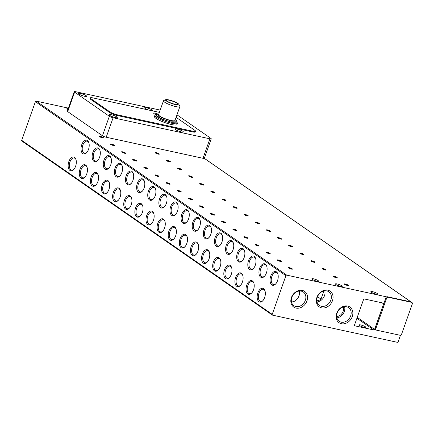 <?xml version="1.0" encoding="UTF-8"?>
<svg xmlns="http://www.w3.org/2000/svg" width="434" height="434" viewBox="0 0 434 434"><rect width="100%" height="100%" fill="white"/><g stroke="black" fill="none" stroke-linecap="round" stroke-linejoin="round"><path stroke-width="0.65" d="M360.735 324.957A3.624 0.673 -160.5 0 1 364.267 326.167A3.624 0.673 -160.5 0 1 365.889 327.372A3.624 0.673 -160.5 0 1 364.207 327.372A3.624 0.673 -160.5 0 1 360.676 326.162A3.624 0.673 -160.5 0 1 359.054 324.952A3.624 0.673 -160.5 0 1 360.735 324.957M337.115 283.945A3.624 0.673 -160.5 0 1 340.647 285.154A3.624 0.673 -160.5 0 1 342.269 286.364A3.624 0.673 -160.5 0 1 340.592 286.359A3.624 0.673 -160.5 0 1 337.055 285.149A3.624 0.673 -160.5 0 1 335.433 283.945A3.624 0.673 -160.5 0 1 337.115 283.945M313.505 278.807A3.624 0.673 -160.5 0 1 317.042 280.017A3.624 0.673 -160.5 0 1 318.659 281.227A3.624 0.673 -160.5 0 1 316.983 281.221A3.624 0.673 -160.5 0 1 313.446 280.011A3.624 0.673 -160.5 0 1 311.829 278.807A3.624 0.673 -160.5 0 1 313.505 278.807M336.73 313.212A9.537 7.747 124.8 0 0 341.368 323.731A9.537 7.747 124.8 0 0 352.262 316.587A9.537 7.747 124.8 0 0 347.623 306.068A9.537 7.747 124.8 0 0 336.73 313.212M337.147 313.017A8.3 6.738 124.8 0 0 339.166 321.301A8.3 6.738 124.8 0 0 350.656 315.957A8.3 6.738 124.8 0 0 348.638 307.673A8.3 6.738 124.8 0 0 337.147 313.017M291.415 297.567A9.537 7.747 124.8 0 0 296.053 308.086A9.537 7.747 124.8 0 0 306.946 300.941A9.537 7.747 124.8 0 0 302.308 290.422A9.537 7.747 124.8 0 0 291.415 297.567M291.832 297.371A8.3 6.738 124.8 0 0 293.851 305.655A8.3 6.738 124.8 0 0 305.341 300.312A8.3 6.738 124.8 0 0 303.323 292.028A8.3 6.738 124.8 0 0 291.832 297.371M316.929 297.328A9.537 7.747 124.8 0 0 321.561 307.852A9.537 7.747 124.8 0 0 332.455 300.708A9.537 7.747 124.8 0 0 327.822 290.183A9.537 7.747 124.8 0 0 316.929 297.328M317.341 297.138A8.3 6.738 124.8 0 0 319.364 305.422A8.3 6.738 124.8 0 0 330.854 300.073A8.3 6.738 124.8 0 0 328.831 291.789A8.3 6.738 124.8 0 0 317.341 297.138M88.498 149.426A7.053 3.901 102.3 0 1 86.529 152.784A7.053 3.901 102.3 0 1 81.885 152.584A7.053 3.901 102.3 0 1 81.738 144.728A7.053 3.901 102.3 0 1 88.769 142.477A7.053 3.901 102.3 0 1 88.498 149.426M88.889 142.846A6.212 3.434 -77.7 0 0 87.125 141.158A6.212 3.434 -77.7 0 0 82.829 145.162A6.212 3.434 -77.7 0 0 84.484 153.294A6.212 3.434 -77.7 0 0 86.789 152.497M99.619 157.151A7.053 3.901 102.3 0 1 97.645 160.504A7.053 3.901 102.3 0 1 93.006 160.309A7.053 3.901 102.3 0 1 92.86 152.453A7.053 3.901 102.3 0 1 99.891 150.197A7.053 3.901 102.3 0 1 99.619 157.151M100.01 150.571A6.212 3.434 -77.7 0 0 98.241 148.884A6.212 3.434 -77.7 0 0 93.945 152.882A6.212 3.434 -77.7 0 0 95.605 161.019A6.212 3.434 -77.7 0 0 97.91 160.217M111.126 158.296A6.212 3.434 -77.7 0 0 110.079 156.924A6.212 3.434 -77.7 0 0 109.363 156.609A6.212 3.434 -77.7 0 0 105.066 160.607A6.212 3.434 -77.7 0 0 106.004 168.425A6.212 3.434 -77.7 0 0 106.721 168.745A6.212 3.434 -77.7 0 0 109.026 167.942M109.672 155.996A7.053 3.901 102.3 0 1 111.006 157.922A7.053 3.901 102.3 0 1 108.766 168.229A7.053 3.901 102.3 0 1 105.044 169.059A7.053 3.901 102.3 0 1 103.976 160.179A7.053 3.901 102.3 0 1 109.672 155.996M121.856 172.596A7.053 3.901 102.3 0 1 119.882 175.954A7.053 3.901 102.3 0 1 115.243 175.754A7.053 3.901 102.3 0 1 115.097 167.904A7.053 3.901 102.3 0 1 122.128 165.647A7.053 3.901 102.3 0 1 121.856 172.596M122.247 166.016A6.212 3.434 -77.7 0 0 120.484 164.329A6.212 3.434 -77.7 0 0 116.182 168.332A6.212 3.434 -77.7 0 0 117.842 176.464A6.212 3.434 -77.7 0 0 120.147 175.667M133.363 173.741A6.212 3.434 -77.7 0 0 132.316 172.369A6.212 3.434 -77.7 0 0 131.6 172.054A6.212 3.434 -77.7 0 0 127.303 176.052A6.212 3.434 -77.7 0 0 128.242 183.875A6.212 3.434 -77.7 0 0 128.958 184.19A6.212 3.434 -77.7 0 0 131.263 183.387M131.909 171.441A7.053 3.901 102.3 0 1 133.243 173.367A7.053 3.901 102.3 0 1 131.003 183.68A7.053 3.901 102.3 0 1 127.281 184.504A7.053 3.901 102.3 0 1 126.213 175.624A7.053 3.901 102.3 0 1 131.909 171.441M144.093 188.047A7.053 3.901 102.3 0 1 142.119 191.399A7.053 3.901 102.3 0 1 137.48 191.204A7.053 3.901 102.3 0 1 137.334 183.349A7.053 3.901 102.3 0 1 144.365 181.092A7.053 3.901 102.3 0 1 144.093 188.047M144.484 181.466A6.212 3.434 -77.7 0 0 142.721 179.779A6.212 3.434 -77.7 0 0 138.424 183.777A6.212 3.434 -77.7 0 0 140.079 191.915A6.212 3.434 -77.7 0 0 142.385 191.112M155.209 195.767A7.053 3.901 102.3 0 1 153.24 199.125A7.053 3.901 102.3 0 1 148.596 198.924A7.053 3.901 102.3 0 1 148.45 191.074A7.053 3.901 102.3 0 1 155.481 188.817A7.053 3.901 102.3 0 1 155.209 195.767M155.605 189.186A6.212 3.434 -77.7 0 0 153.837 187.499A6.212 3.434 -77.7 0 0 149.54 191.502A6.212 3.434 -77.7 0 0 151.195 199.635A6.212 3.434 -77.7 0 0 153.506 198.837M166.331 203.492A7.053 3.901 102.3 0 1 164.361 206.85A7.053 3.901 102.3 0 1 159.717 206.649A7.053 3.901 102.3 0 1 159.571 198.794A7.053 3.901 102.3 0 1 166.602 196.542A7.053 3.901 102.3 0 1 166.331 203.492M166.721 196.911A6.212 3.434 -77.7 0 0 164.958 195.224A6.212 3.434 -77.7 0 0 160.661 199.222A6.212 3.434 -77.7 0 0 162.316 207.36A6.212 3.434 -77.7 0 0 164.622 206.557M177.842 204.636A6.212 3.434 -77.7 0 0 176.79 203.264A6.212 3.434 -77.7 0 0 176.074 202.949A6.212 3.434 -77.7 0 0 171.777 206.947A6.212 3.434 -77.7 0 0 172.716 214.77A6.212 3.434 -77.7 0 0 173.432 215.085A6.212 3.434 -77.7 0 0 175.743 214.282M176.383 202.336A7.053 3.901 102.3 0 1 177.718 204.262A7.053 3.901 102.3 0 1 175.477 214.57A7.053 3.901 102.3 0 1 171.756 215.4A7.053 3.901 102.3 0 1 170.687 206.519A7.053 3.901 102.3 0 1 176.383 202.336M188.568 218.937A7.053 3.901 102.3 0 1 186.598 222.295A7.053 3.901 102.3 0 1 181.954 222.094A7.053 3.901 102.3 0 1 181.808 214.244A7.053 3.901 102.3 0 1 188.839 211.987A7.053 3.901 102.3 0 1 188.568 218.937M188.958 212.356A6.212 3.434 -77.7 0 0 187.195 210.669A6.212 3.434 -77.7 0 0 182.898 214.673A6.212 3.434 -77.7 0 0 184.553 222.81A6.212 3.434 -77.7 0 0 186.859 222.007M200.079 220.081A6.212 3.434 -77.7 0 0 199.027 218.709A6.212 3.434 -77.7 0 0 198.311 218.394A6.212 3.434 -77.7 0 0 194.014 222.398A6.212 3.434 -77.7 0 0 194.953 230.215A6.212 3.434 -77.7 0 0 195.669 230.53A6.212 3.434 -77.7 0 0 197.98 229.732M198.62 217.781A7.053 3.901 102.3 0 1 199.96 219.713A7.053 3.901 102.3 0 1 197.714 230.02A7.053 3.901 102.3 0 1 193.993 230.845A7.053 3.901 102.3 0 1 192.924 221.964A7.053 3.901 102.3 0 1 198.62 217.781M210.805 234.387A7.053 3.901 102.3 0 1 208.835 237.74A7.053 3.901 102.3 0 1 204.192 237.544A7.053 3.901 102.3 0 1 204.045 229.689A7.053 3.901 102.3 0 1 211.076 227.432A7.053 3.901 102.3 0 1 210.805 234.387M211.195 227.807A6.212 3.434 -77.7 0 0 209.432 226.119A6.212 3.434 -77.7 0 0 205.136 230.118A6.212 3.434 -77.7 0 0 206.79 238.255A6.212 3.434 -77.7 0 0 209.096 237.452M222.316 235.532A6.212 3.434 -77.7 0 0 221.264 234.159A6.212 3.434 -77.7 0 0 220.548 233.839A6.212 3.434 -77.7 0 0 216.251 237.843A6.212 3.434 -77.7 0 0 217.19 245.66A6.212 3.434 -77.7 0 0 217.911 245.98A6.212 3.434 -77.7 0 0 220.217 245.177M220.857 233.226A7.053 3.901 102.3 0 1 222.197 235.157A7.053 3.901 102.3 0 1 219.951 245.465A7.053 3.901 102.3 0 1 216.23 246.295A7.053 3.901 102.3 0 1 215.161 237.414A7.053 3.901 102.3 0 1 220.857 233.226M233.042 249.832A7.053 3.901 102.3 0 1 231.072 253.19A7.053 3.901 102.3 0 1 226.429 252.989A7.053 3.901 102.3 0 1 226.282 245.134A7.053 3.901 102.3 0 1 233.313 242.883A7.053 3.901 102.3 0 1 233.042 249.832M233.432 243.252A6.212 3.434 -77.7 0 0 231.669 241.564A6.212 3.434 -77.7 0 0 227.373 245.568A6.212 3.434 -77.7 0 0 229.027 253.7A6.212 3.434 -77.7 0 0 231.333 252.903M244.163 257.557A7.053 3.901 102.3 0 1 242.188 260.91A7.053 3.901 102.3 0 1 237.55 260.715A7.053 3.901 102.3 0 1 237.403 252.859A7.053 3.901 102.3 0 1 244.434 250.602A7.053 3.901 102.3 0 1 244.163 257.557M244.554 250.977A6.212 3.434 -77.7 0 0 242.785 249.29A6.212 3.434 -77.7 0 0 238.488 253.288A6.212 3.434 -77.7 0 0 240.148 261.425A6.212 3.434 -77.7 0 0 242.454 260.622M255.279 265.277A7.053 3.901 102.3 0 1 253.31 268.635A7.053 3.901 102.3 0 1 248.666 268.434A7.053 3.901 102.3 0 1 248.519 260.584A7.053 3.901 102.3 0 1 255.55 258.328A7.053 3.901 102.3 0 1 255.279 265.277M255.669 258.702A6.212 3.434 -77.7 0 0 253.906 257.015A6.212 3.434 -77.7 0 0 249.61 261.013A6.212 3.434 -77.7 0 0 251.264 269.151A6.212 3.434 -77.7 0 0 253.57 268.348M266.4 273.002A7.053 3.901 102.3 0 1 264.425 276.36A7.053 3.901 102.3 0 1 259.787 276.16A7.053 3.901 102.3 0 1 259.641 268.31A7.053 3.901 102.3 0 1 266.671 266.053A7.053 3.901 102.3 0 1 266.4 273.002M266.791 266.422A6.212 3.434 -77.7 0 0 265.022 264.735A6.212 3.434 -77.7 0 0 260.726 268.738A6.212 3.434 -77.7 0 0 262.386 276.87A6.212 3.434 -77.7 0 0 264.691 276.073M277.516 280.727A7.053 3.901 102.3 0 1 275.547 284.086A7.053 3.901 102.3 0 1 270.903 283.885A7.053 3.901 102.3 0 1 270.756 276.029A7.053 3.901 102.3 0 1 277.787 273.773A7.053 3.901 102.3 0 1 277.516 280.727M277.906 274.147A6.212 3.434 -77.7 0 0 276.143 272.46A6.212 3.434 -77.7 0 0 271.847 276.458A6.212 3.434 -77.7 0 0 273.501 284.596A6.212 3.434 -77.7 0 0 275.807 283.793M75.614 166.244A7.053 3.901 102.3 0 1 73.644 169.602A7.053 3.901 102.3 0 1 69.001 169.401A7.053 3.901 102.3 0 1 68.854 161.551A7.053 3.901 102.3 0 1 75.885 159.294A7.053 3.901 102.3 0 1 75.614 166.244M76.01 159.669A6.212 3.434 -77.7 0 0 74.241 157.981A6.212 3.434 -77.7 0 0 69.945 161.98A6.212 3.434 -77.7 0 0 71.599 170.117A6.212 3.434 -77.7 0 0 73.91 169.314M86.735 173.969A7.053 3.901 102.3 0 1 84.766 177.327A7.053 3.901 102.3 0 1 80.122 177.126A7.053 3.901 102.3 0 1 79.975 169.271A7.053 3.901 102.3 0 1 87.006 167.019A7.053 3.901 102.3 0 1 86.735 173.969M87.125 167.388A6.212 3.434 -77.7 0 0 85.362 165.701A6.212 3.434 -77.7 0 0 81.066 169.705A6.212 3.434 -77.7 0 0 82.72 177.837A6.212 3.434 -77.7 0 0 85.026 177.039M97.851 181.694A7.053 3.901 102.3 0 1 95.881 185.052A7.053 3.901 102.3 0 1 91.238 184.851A7.053 3.901 102.3 0 1 91.091 176.996A7.053 3.901 102.3 0 1 98.127 174.739A7.053 3.901 102.3 0 1 97.851 181.694M98.247 175.114A6.212 3.434 -77.7 0 0 96.478 173.426A6.212 3.434 -77.7 0 0 92.182 177.425A6.212 3.434 -77.7 0 0 93.836 185.562A6.212 3.434 -77.7 0 0 96.147 184.759M108.972 189.414A7.053 3.901 102.3 0 1 107.003 192.772A7.053 3.901 102.3 0 1 102.359 192.571A7.053 3.901 102.3 0 1 102.212 184.721A7.053 3.901 102.3 0 1 109.243 182.464A7.053 3.901 102.3 0 1 108.972 189.414M109.363 182.839A6.212 3.434 -77.7 0 0 107.599 181.152A6.212 3.434 -77.7 0 0 103.303 185.15A6.212 3.434 -77.7 0 0 104.957 193.287A6.212 3.434 -77.7 0 0 107.263 192.484M120.093 197.139A7.053 3.901 102.3 0 1 118.119 200.497A7.053 3.901 102.3 0 1 113.475 200.296A7.053 3.901 102.3 0 1 113.328 192.446A7.053 3.901 102.3 0 1 120.364 190.19A7.053 3.901 102.3 0 1 120.093 197.139M120.484 190.559A6.212 3.434 -77.7 0 0 118.715 188.871A6.212 3.434 -77.7 0 0 114.419 192.875A6.212 3.434 -77.7 0 0 116.079 201.007A6.212 3.434 -77.7 0 0 118.384 200.21M131.209 204.864A7.053 3.901 102.3 0 1 129.24 208.222A7.053 3.901 102.3 0 1 124.596 208.022A7.053 3.901 102.3 0 1 124.45 200.166A7.053 3.901 102.3 0 1 131.48 197.909A7.053 3.901 102.3 0 1 131.209 204.864M131.6 198.284A6.212 3.434 -77.7 0 0 129.837 196.597A6.212 3.434 -77.7 0 0 125.54 200.595A6.212 3.434 -77.7 0 0 127.195 208.732A6.212 3.434 -77.7 0 0 129.5 207.929M142.33 212.589A7.053 3.901 102.3 0 1 140.356 215.942A7.053 3.901 102.3 0 1 135.717 215.747A7.053 3.901 102.3 0 1 135.571 207.891A7.053 3.901 102.3 0 1 142.602 205.635A7.053 3.901 102.3 0 1 142.33 212.589M142.721 206.009A6.212 3.434 -77.7 0 0 140.952 204.322A6.212 3.434 -77.7 0 0 136.656 208.32A6.212 3.434 -77.7 0 0 138.316 216.457A6.212 3.434 -77.7 0 0 140.621 215.655M153.837 213.729A6.212 3.434 -77.7 0 0 152.79 212.362A6.212 3.434 -77.7 0 0 152.074 212.042A6.212 3.434 -77.7 0 0 147.777 216.045A6.212 3.434 -77.7 0 0 148.716 223.863A6.212 3.434 -77.7 0 0 149.432 224.183A6.212 3.434 -77.7 0 0 151.737 223.38M152.377 211.429A7.053 3.901 102.3 0 1 153.717 213.36A7.053 3.901 102.3 0 1 151.477 223.667A7.053 3.901 102.3 0 1 147.755 224.497A7.053 3.901 102.3 0 1 146.687 215.617A7.053 3.901 102.3 0 1 152.377 211.429M164.958 221.454A6.212 3.434 -77.7 0 0 163.911 220.081A6.212 3.434 -77.7 0 0 163.189 219.767A6.212 3.434 -77.7 0 0 158.893 223.77A6.212 3.434 -77.7 0 0 159.837 231.588A6.212 3.434 -77.7 0 0 160.553 231.902A6.212 3.434 -77.7 0 0 162.858 231.105M163.499 219.154A7.053 3.901 102.3 0 1 164.839 221.085A7.053 3.901 102.3 0 1 162.593 231.393A7.053 3.901 102.3 0 1 158.871 232.217A7.053 3.901 102.3 0 1 157.808 223.336A7.053 3.901 102.3 0 1 163.499 219.154M175.683 235.76A7.053 3.901 102.3 0 1 173.714 239.112A7.053 3.901 102.3 0 1 169.07 238.917A7.053 3.901 102.3 0 1 168.924 231.062A7.053 3.901 102.3 0 1 175.954 228.805A7.053 3.901 102.3 0 1 175.683 235.76M176.074 229.179A6.212 3.434 -77.7 0 0 174.311 227.492A6.212 3.434 -77.7 0 0 170.014 231.49A6.212 3.434 -77.7 0 0 171.669 239.628A6.212 3.434 -77.7 0 0 173.974 238.825M187.195 236.899A6.212 3.434 -77.7 0 0 186.148 235.532A6.212 3.434 -77.7 0 0 185.432 235.212A6.212 3.434 -77.7 0 0 181.13 239.215A6.212 3.434 -77.7 0 0 182.074 247.033A6.212 3.434 -77.7 0 0 182.79 247.353A6.212 3.434 -77.7 0 0 185.096 246.55M185.736 234.599A7.053 3.901 102.3 0 1 187.076 236.53A7.053 3.901 102.3 0 1 184.83 246.838A7.053 3.901 102.3 0 1 181.108 247.668A7.053 3.901 102.3 0 1 180.045 238.787A7.053 3.901 102.3 0 1 185.736 234.599M197.92 251.205A7.053 3.901 102.3 0 1 195.951 254.563A7.053 3.901 102.3 0 1 191.307 254.362A7.053 3.901 102.3 0 1 191.161 246.507A7.053 3.901 102.3 0 1 198.192 244.255A7.053 3.901 102.3 0 1 197.92 251.205M198.311 244.624A6.212 3.434 -77.7 0 0 196.548 242.937A6.212 3.434 -77.7 0 0 192.251 246.941A6.212 3.434 -77.7 0 0 193.906 255.073A6.212 3.434 -77.7 0 0 196.211 254.275M209.042 258.93A7.053 3.901 102.3 0 1 207.067 262.282A7.053 3.901 102.3 0 1 202.428 262.087A7.053 3.901 102.3 0 1 202.282 254.232A7.053 3.901 102.3 0 1 209.313 251.975A7.053 3.901 102.3 0 1 209.042 258.93M209.432 252.349A6.212 3.434 -77.7 0 0 207.669 250.662A6.212 3.434 -77.7 0 0 203.372 254.66A6.212 3.434 -77.7 0 0 205.027 262.798A6.212 3.434 -77.7 0 0 207.333 261.995M220.157 266.65A7.053 3.901 102.3 0 1 218.188 270.008A7.053 3.901 102.3 0 1 213.544 269.807A7.053 3.901 102.3 0 1 213.398 261.957A7.053 3.901 102.3 0 1 220.429 259.7A7.053 3.901 102.3 0 1 220.157 266.65M220.553 260.075A6.212 3.434 -77.7 0 0 218.785 258.387A6.212 3.434 -77.7 0 0 214.488 262.386A6.212 3.434 -77.7 0 0 216.143 270.523A6.212 3.434 -77.7 0 0 218.454 269.72M231.279 274.375A7.053 3.901 102.3 0 1 229.309 277.733A7.053 3.901 102.3 0 1 224.666 277.532A7.053 3.901 102.3 0 1 224.519 269.677A7.053 3.901 102.3 0 1 231.55 267.425A7.053 3.901 102.3 0 1 231.279 274.375M231.669 267.794A6.212 3.434 -77.7 0 0 229.906 266.107A6.212 3.434 -77.7 0 0 225.609 270.111A6.212 3.434 -77.7 0 0 227.264 278.243A6.212 3.434 -77.7 0 0 229.57 277.445M242.394 282.1A7.053 3.901 102.3 0 1 240.425 285.458A7.053 3.901 102.3 0 1 235.781 285.257A7.053 3.901 102.3 0 1 235.635 277.402A7.053 3.901 102.3 0 1 242.666 275.145A7.053 3.901 102.3 0 1 242.394 282.1M242.79 275.519A6.212 3.434 -77.7 0 0 241.022 273.832A6.212 3.434 -77.7 0 0 236.725 277.831A6.212 3.434 -77.7 0 0 238.38 285.968A6.212 3.434 -77.7 0 0 240.691 285.165M253.516 289.82A7.053 3.901 102.3 0 1 251.546 293.178A7.053 3.901 102.3 0 1 246.903 292.977A7.053 3.901 102.3 0 1 246.756 285.127A7.053 3.901 102.3 0 1 253.787 282.87A7.053 3.901 102.3 0 1 253.516 289.82M253.906 283.245A6.212 3.434 -77.7 0 0 252.143 281.558A6.212 3.434 -77.7 0 0 247.847 285.556A6.212 3.434 -77.7 0 0 249.501 293.693A6.212 3.434 -77.7 0 0 251.807 292.89M264.637 297.545A7.053 3.901 102.3 0 1 262.662 300.903A7.053 3.901 102.3 0 1 258.018 300.702A7.053 3.901 102.3 0 1 257.872 292.852A7.053 3.901 102.3 0 1 264.908 290.596A7.053 3.901 102.3 0 1 264.637 297.545M265.028 290.964A6.212 3.434 -77.7 0 0 263.259 289.277A6.212 3.434 -77.7 0 0 258.962 293.281A6.212 3.434 -77.7 0 0 260.617 301.413A6.212 3.434 -77.7 0 0 262.928 300.616M372.529 291.653A3.624 0.673 -160.5 0 1 376.061 292.863A3.624 0.673 -160.5 0 1 377.683 294.068A3.624 0.673 -160.5 0 1 376.001 294.068A3.624 0.673 -160.5 0 1 372.47 292.858A3.624 0.673 -160.5 0 1 370.848 291.648A3.624 0.673 -160.5 0 1 372.529 291.653M102.863 137.898A1.785 0.331 19.5 0 0 102.717 137.773A1.785 0.331 19.5 0 0 100.411 136.867A1.785 0.331 19.5 0 0 99.744 136.791M103.162 137.48A2.175 0.407 -160.5 0 1 103.379 137.882A2.175 0.407 -160.5 0 1 101.675 137.616A2.175 0.407 -160.5 0 1 99.619 136.71A2.175 0.407 -160.5 0 1 99.353 136.455A2.175 0.407 -160.5 0 1 100.731 136.466A2.175 0.407 -160.5 0 1 103.162 137.48M113.985 145.618A1.785 0.331 19.5 0 0 113.833 145.498A1.785 0.331 19.5 0 0 111.527 144.593A1.785 0.331 19.5 0 0 110.86 144.517M114.283 145.206A2.175 0.407 -160.5 0 1 114.5 145.607A2.175 0.407 -160.5 0 1 112.791 145.341A2.175 0.407 -160.5 0 1 110.741 144.435A2.175 0.407 -160.5 0 1 110.475 144.18A2.175 0.407 -160.5 0 1 111.847 144.191A2.175 0.407 -160.5 0 1 114.283 145.206M125.1 153.343A1.785 0.331 19.5 0 0 124.954 153.224A1.785 0.331 19.5 0 0 122.648 152.312A1.785 0.331 19.5 0 0 121.981 152.236M125.399 152.931A2.175 0.407 -160.5 0 1 125.616 153.327A2.175 0.407 -160.5 0 1 123.912 153.066A2.175 0.407 -160.5 0 1 121.856 152.16A2.175 0.407 -160.5 0 1 121.591 151.905A2.175 0.407 -160.5 0 1 122.968 151.911A2.175 0.407 -160.5 0 1 125.399 152.931M136.222 161.068A1.785 0.331 19.5 0 0 136.07 160.949A1.785 0.331 19.5 0 0 133.764 160.037A1.785 0.331 19.5 0 0 133.097 159.962M136.52 160.651A2.175 0.407 -160.5 0 1 136.737 161.052A2.175 0.407 -160.5 0 1 135.028 160.786A2.175 0.407 -160.5 0 1 132.978 159.88A2.175 0.407 -160.5 0 1 132.712 159.625A2.175 0.407 -160.5 0 1 134.084 159.636A2.175 0.407 -160.5 0 1 136.52 160.651M147.338 168.793A1.785 0.331 19.5 0 0 147.191 168.669A1.785 0.331 19.5 0 0 144.885 167.763A1.785 0.331 19.5 0 0 144.218 167.687M147.636 168.376A2.175 0.407 -160.5 0 1 147.853 168.777A2.175 0.407 -160.5 0 1 146.149 168.511A2.175 0.407 -160.5 0 1 144.099 167.605A2.175 0.407 -160.5 0 1 143.828 167.35A2.175 0.407 -160.5 0 1 145.206 167.361A2.175 0.407 -160.5 0 1 147.636 168.376M158.459 176.513A1.785 0.331 19.5 0 0 158.307 176.394A1.785 0.331 19.5 0 0 156.001 175.482A1.785 0.331 19.5 0 0 155.339 175.407M158.757 176.101A2.175 0.407 -160.5 0 1 158.974 176.497A2.175 0.407 -160.5 0 1 157.265 176.237A2.175 0.407 -160.5 0 1 155.215 175.331A2.175 0.407 -160.5 0 1 154.949 175.076A2.175 0.407 -160.5 0 1 156.321 175.081A2.175 0.407 -160.5 0 1 158.757 176.101M169.58 184.238A1.785 0.331 19.5 0 0 169.428 184.119A1.785 0.331 19.5 0 0 167.123 183.208A1.785 0.331 19.5 0 0 166.455 183.132M169.873 183.821A2.175 0.407 -160.5 0 1 170.09 184.222A2.175 0.407 -160.5 0 1 168.387 183.956A2.175 0.407 -160.5 0 1 166.336 183.05A2.175 0.407 -160.5 0 1 166.065 182.795A2.175 0.407 -160.5 0 1 167.443 182.806A2.175 0.407 -160.5 0 1 169.873 183.821M180.696 191.964A1.785 0.331 19.5 0 0 180.544 191.839A1.785 0.331 19.5 0 0 178.238 190.933A1.785 0.331 19.5 0 0 177.577 190.857M180.994 191.546A2.175 0.407 -160.5 0 1 181.211 191.947A2.175 0.407 -160.5 0 1 179.508 191.682A2.175 0.407 -160.5 0 1 177.452 190.776A2.175 0.407 -160.5 0 1 177.186 190.521A2.175 0.407 -160.5 0 1 178.558 190.531A2.175 0.407 -160.5 0 1 180.994 191.546M191.817 199.683A1.785 0.331 19.5 0 0 191.665 199.564A1.785 0.331 19.5 0 0 189.36 198.653A1.785 0.331 19.5 0 0 188.692 198.577M192.11 199.271A2.175 0.407 -160.5 0 1 192.327 199.673A2.175 0.407 -160.5 0 1 190.624 199.407A2.175 0.407 -160.5 0 1 188.573 198.501A2.175 0.407 -160.5 0 1 188.302 198.246A2.175 0.407 -160.5 0 1 189.68 198.251A2.175 0.407 -160.5 0 1 192.11 199.271M202.933 207.409A1.785 0.331 19.5 0 0 202.781 207.289A1.785 0.331 19.5 0 0 200.475 206.378A1.785 0.331 19.5 0 0 199.814 206.302M203.231 206.991A2.175 0.407 -160.5 0 1 203.448 207.392A2.175 0.407 -160.5 0 1 201.745 207.126A2.175 0.407 -160.5 0 1 199.689 206.221A2.175 0.407 -160.5 0 1 199.423 205.966A2.175 0.407 -160.5 0 1 200.796 205.976A2.175 0.407 -160.5 0 1 203.231 206.991M214.054 215.134A1.785 0.331 19.5 0 0 213.902 215.009A1.785 0.331 19.5 0 0 211.597 214.103A1.785 0.331 19.5 0 0 210.929 214.027M214.347 214.716A2.175 0.407 -160.5 0 1 214.564 215.118A2.175 0.407 -160.5 0 1 212.861 214.852A2.175 0.407 -160.5 0 1 210.81 213.946A2.175 0.407 -160.5 0 1 210.539 213.691A2.175 0.407 -160.5 0 1 211.917 213.702A2.175 0.407 -160.5 0 1 214.347 214.716M225.17 222.854A1.785 0.331 19.5 0 0 225.018 222.734A1.785 0.331 19.5 0 0 222.713 221.823A1.785 0.331 19.5 0 0 222.051 221.752M225.468 222.441A2.175 0.407 -160.5 0 1 225.685 222.843A2.175 0.407 -160.5 0 1 223.982 222.577A2.175 0.407 -160.5 0 1 221.926 221.671A2.175 0.407 -160.5 0 1 221.66 221.416A2.175 0.407 -160.5 0 1 223.033 221.427A2.175 0.407 -160.5 0 1 225.468 222.441M236.291 230.579A1.785 0.331 19.5 0 0 236.139 230.459A1.785 0.331 19.5 0 0 233.834 229.548A1.785 0.331 19.5 0 0 233.166 229.472M236.59 230.166A2.175 0.407 -160.5 0 1 236.807 230.562A2.175 0.407 -160.5 0 1 235.098 230.302A2.175 0.407 -160.5 0 1 233.047 229.396A2.175 0.407 -160.5 0 1 232.776 229.136A2.175 0.407 -160.5 0 1 234.154 229.147A2.175 0.407 -160.5 0 1 236.59 230.166M247.407 238.304A1.785 0.331 19.5 0 0 247.261 238.179A1.785 0.331 19.5 0 0 244.955 237.273A1.785 0.331 19.5 0 0 244.288 237.197M247.706 237.886A2.175 0.407 -160.5 0 1 247.922 238.288A2.175 0.407 -160.5 0 1 246.219 238.022A2.175 0.407 -160.5 0 1 244.163 237.116A2.175 0.407 -160.5 0 1 243.897 236.861A2.175 0.407 -160.5 0 1 245.275 236.872A2.175 0.407 -160.5 0 1 247.706 237.886M258.528 246.024A1.785 0.331 19.5 0 0 258.376 245.904A1.785 0.331 19.5 0 0 256.071 244.993A1.785 0.331 19.5 0 0 255.404 244.922M258.827 245.611A2.175 0.407 -160.5 0 1 259.044 246.013A2.175 0.407 -160.5 0 1 257.335 245.747A2.175 0.407 -160.5 0 1 255.284 244.841A2.175 0.407 -160.5 0 1 255.013 244.586A2.175 0.407 -160.5 0 1 256.391 244.597A2.175 0.407 -160.5 0 1 258.827 245.611M269.644 253.749A1.785 0.331 19.5 0 0 269.498 253.63A1.785 0.331 19.5 0 0 267.192 252.718A1.785 0.331 19.5 0 0 266.525 252.642M269.943 253.337A2.175 0.407 -160.5 0 1 270.16 253.733A2.175 0.407 -160.5 0 1 268.456 253.472A2.175 0.407 -160.5 0 1 266.4 252.566A2.175 0.407 -160.5 0 1 266.134 252.311A2.175 0.407 -160.5 0 1 267.512 252.317A2.175 0.407 -160.5 0 1 269.943 253.337M280.765 261.474A1.785 0.331 19.5 0 0 280.614 261.349A1.785 0.331 19.5 0 0 278.308 260.443A1.785 0.331 19.5 0 0 277.641 260.367M281.064 261.056A2.175 0.407 -160.5 0 1 281.281 261.458A2.175 0.407 -160.5 0 1 279.572 261.192A2.175 0.407 -160.5 0 1 277.521 260.286A2.175 0.407 -160.5 0 1 277.255 260.031A2.175 0.407 -160.5 0 1 278.628 260.042A2.175 0.407 -160.5 0 1 281.064 261.056M291.881 269.199A1.785 0.331 19.5 0 0 291.735 269.075A1.785 0.331 19.5 0 0 289.429 268.169A1.785 0.331 19.5 0 0 288.762 268.093M292.18 268.782A2.175 0.407 -160.5 0 1 292.397 269.183A2.175 0.407 -160.5 0 1 290.693 268.917A2.175 0.407 -160.5 0 1 288.637 268.011A2.175 0.407 -160.5 0 1 288.371 267.756A2.175 0.407 -160.5 0 1 289.749 267.767A2.175 0.407 -160.5 0 1 292.18 268.782M158.768 154.206A1.785 0.331 19.5 0 0 158.616 154.086A1.785 0.331 19.5 0 0 156.311 153.175A1.785 0.331 19.5 0 0 155.649 153.099M159.066 153.788A2.175 0.407 -160.5 0 1 159.283 154.189A2.175 0.407 -160.5 0 1 157.58 153.924A2.175 0.407 -160.5 0 1 155.524 153.018A2.175 0.407 -160.5 0 1 155.258 152.763A2.175 0.407 -160.5 0 1 156.631 152.773A2.175 0.407 -160.5 0 1 159.066 153.788M169.889 161.931A1.785 0.331 19.5 0 0 169.737 161.806A1.785 0.331 19.5 0 0 167.432 160.9A1.785 0.331 19.5 0 0 166.764 160.824M170.182 161.513A2.175 0.407 -160.5 0 1 170.399 161.915A2.175 0.407 -160.5 0 1 168.696 161.649A2.175 0.407 -160.5 0 1 166.645 160.743A2.175 0.407 -160.5 0 1 166.374 160.488A2.175 0.407 -160.5 0 1 167.752 160.499A2.175 0.407 -160.5 0 1 170.182 161.513M181.005 169.651A1.785 0.331 19.5 0 0 180.853 169.531A1.785 0.331 19.5 0 0 178.548 168.62A1.785 0.331 19.5 0 0 177.886 168.544M181.303 169.238A2.175 0.407 -160.5 0 1 181.52 169.634A2.175 0.407 -160.5 0 1 179.817 169.374A2.175 0.407 -160.5 0 1 177.761 168.468A2.175 0.407 -160.5 0 1 177.495 168.213A2.175 0.407 -160.5 0 1 178.868 168.218A2.175 0.407 -160.5 0 1 181.303 169.238M192.126 177.376A1.785 0.331 19.5 0 0 191.974 177.256A1.785 0.331 19.5 0 0 189.669 176.345A1.785 0.331 19.5 0 0 189.002 176.269M192.425 176.958A2.175 0.407 -160.5 0 1 192.642 177.36A2.175 0.407 -160.5 0 1 190.933 177.094A2.175 0.407 -160.5 0 1 188.882 176.188A2.175 0.407 -160.5 0 1 188.611 175.933A2.175 0.407 -160.5 0 1 189.989 175.944A2.175 0.407 -160.5 0 1 192.425 176.958M203.242 185.101A1.785 0.331 19.5 0 0 203.09 184.976A1.785 0.331 19.5 0 0 200.785 184.07A1.785 0.331 19.5 0 0 200.123 183.994M203.541 184.683A2.175 0.407 -160.5 0 1 203.758 185.085A2.175 0.407 -160.5 0 1 202.054 184.819A2.175 0.407 -160.5 0 1 199.998 183.913A2.175 0.407 -160.5 0 1 199.732 183.658A2.175 0.407 -160.5 0 1 201.11 183.669A2.175 0.407 -160.5 0 1 203.541 184.683M214.363 192.821A1.785 0.331 19.5 0 0 214.212 192.701A1.785 0.331 19.5 0 0 211.906 191.79A1.785 0.331 19.5 0 0 211.239 191.719M214.662 192.408A2.175 0.407 -160.5 0 1 214.879 192.81A2.175 0.407 -160.5 0 1 213.17 192.544A2.175 0.407 -160.5 0 1 211.119 191.638A2.175 0.407 -160.5 0 1 210.848 191.383A2.175 0.407 -160.5 0 1 212.226 191.389A2.175 0.407 -160.5 0 1 214.662 192.408M225.479 200.546A1.785 0.331 19.5 0 0 225.333 200.427A1.785 0.331 19.5 0 0 223.027 199.515A1.785 0.331 19.5 0 0 222.36 199.439M225.778 200.134A2.175 0.407 -160.5 0 1 225.995 200.53A2.175 0.407 -160.5 0 1 224.291 200.264A2.175 0.407 -160.5 0 1 222.235 199.358A2.175 0.407 -160.5 0 1 221.969 199.103A2.175 0.407 -160.5 0 1 223.347 199.114A2.175 0.407 -160.5 0 1 225.778 200.134M236.601 208.271A1.785 0.331 19.5 0 0 236.449 208.146A1.785 0.331 19.5 0 0 234.143 207.24A1.785 0.331 19.5 0 0 233.476 207.164M236.899 207.853A2.175 0.407 -160.5 0 1 237.116 208.255A2.175 0.407 -160.5 0 1 235.407 207.989A2.175 0.407 -160.5 0 1 233.356 207.083A2.175 0.407 -160.5 0 1 233.085 206.828A2.175 0.407 -160.5 0 1 234.463 206.839A2.175 0.407 -160.5 0 1 236.899 207.853M247.716 215.991A1.785 0.331 19.5 0 0 247.57 215.872A1.785 0.331 19.5 0 0 245.264 214.96A1.785 0.331 19.5 0 0 244.597 214.89M248.015 215.579A2.175 0.407 -160.5 0 1 248.232 215.98A2.175 0.407 -160.5 0 1 246.528 215.714A2.175 0.407 -160.5 0 1 244.472 214.808A2.175 0.407 -160.5 0 1 244.206 214.553A2.175 0.407 -160.5 0 1 245.584 214.564A2.175 0.407 -160.5 0 1 248.015 215.579M258.838 223.716A1.785 0.331 19.5 0 0 258.686 223.597A1.785 0.331 19.5 0 0 256.38 222.685A1.785 0.331 19.5 0 0 255.713 222.609M259.136 223.304A2.175 0.407 -160.5 0 1 259.353 223.7A2.175 0.407 -160.5 0 1 257.644 223.439A2.175 0.407 -160.5 0 1 255.593 222.533A2.175 0.407 -160.5 0 1 255.328 222.273A2.175 0.407 -160.5 0 1 256.7 222.284A2.175 0.407 -160.5 0 1 259.136 223.304M269.953 231.441A1.785 0.331 19.5 0 0 269.807 231.317A1.785 0.331 19.5 0 0 267.501 230.411A1.785 0.331 19.5 0 0 266.834 230.335M270.252 231.024A2.175 0.407 -160.5 0 1 270.469 231.425A2.175 0.407 -160.5 0 1 268.765 231.159A2.175 0.407 -160.5 0 1 266.709 230.253A2.175 0.407 -160.5 0 1 266.443 229.998A2.175 0.407 -160.5 0 1 267.821 230.009A2.175 0.407 -160.5 0 1 270.252 231.024M281.075 239.161A1.785 0.331 19.5 0 0 280.923 239.042A1.785 0.331 19.5 0 0 278.617 238.136A1.785 0.331 19.5 0 0 277.955 238.06M281.373 238.749A2.175 0.407 -160.5 0 1 281.59 239.15A2.175 0.407 -160.5 0 1 279.881 238.884A2.175 0.407 -160.5 0 1 277.831 237.978A2.175 0.407 -160.5 0 1 277.565 237.723A2.175 0.407 -160.5 0 1 278.937 237.734A2.175 0.407 -160.5 0 1 281.373 238.749M292.196 246.886A1.785 0.331 19.5 0 0 292.044 246.767A1.785 0.331 19.5 0 0 289.738 245.856A1.785 0.331 19.5 0 0 289.071 245.78M292.489 246.474A2.175 0.407 -160.5 0 1 292.706 246.87A2.175 0.407 -160.5 0 1 291.002 246.61A2.175 0.407 -160.5 0 1 288.952 245.704A2.175 0.407 -160.5 0 1 288.681 245.449A2.175 0.407 -160.5 0 1 290.058 245.454A2.175 0.407 -160.5 0 1 292.489 246.474M303.312 254.612A1.785 0.331 19.5 0 0 303.16 254.492A1.785 0.331 19.5 0 0 300.854 253.581A1.785 0.331 19.5 0 0 300.192 253.505M303.61 254.194A2.175 0.407 -160.5 0 1 303.827 254.595A2.175 0.407 -160.5 0 1 302.124 254.329A2.175 0.407 -160.5 0 1 300.068 253.423A2.175 0.407 -160.5 0 1 299.802 253.168A2.175 0.407 -160.5 0 1 301.174 253.179A2.175 0.407 -160.5 0 1 303.61 254.194M314.433 262.337A1.785 0.331 19.5 0 0 314.281 262.212A1.785 0.331 19.5 0 0 311.975 261.306A1.785 0.331 19.5 0 0 311.308 261.23M314.726 261.919A2.175 0.407 -160.5 0 1 314.943 262.32A2.175 0.407 -160.5 0 1 313.239 262.055A2.175 0.407 -160.5 0 1 311.189 261.149A2.175 0.407 -160.5 0 1 310.918 260.894A2.175 0.407 -160.5 0 1 312.296 260.905A2.175 0.407 -160.5 0 1 314.726 261.919M325.549 270.056A1.785 0.331 19.5 0 0 325.397 269.937A1.785 0.331 19.5 0 0 323.091 269.026A1.785 0.331 19.5 0 0 322.429 268.95M325.847 269.644A2.175 0.407 -160.5 0 1 326.064 270.04A2.175 0.407 -160.5 0 1 324.361 269.78A2.175 0.407 -160.5 0 1 322.305 268.874A2.175 0.407 -160.5 0 1 322.039 268.619A2.175 0.407 -160.5 0 1 323.411 268.624A2.175 0.407 -160.5 0 1 325.847 269.644M336.67 277.782A1.785 0.331 19.5 0 0 336.518 277.662A1.785 0.331 19.5 0 0 334.213 276.751A1.785 0.331 19.5 0 0 333.545 276.675M336.963 277.364A2.175 0.407 -160.5 0 1 337.18 277.765A2.175 0.407 -160.5 0 1 335.477 277.5A2.175 0.407 -160.5 0 1 333.426 276.594A2.175 0.407 -160.5 0 1 333.155 276.339A2.175 0.407 -160.5 0 1 334.533 276.349A2.175 0.407 -160.5 0 1 336.963 277.364M347.786 285.507A1.785 0.331 19.5 0 0 347.634 285.382A1.785 0.331 19.5 0 0 345.328 284.476A1.785 0.331 19.5 0 0 344.667 284.4M348.084 285.089A2.175 0.407 -160.5 0 1 348.301 285.491A2.175 0.407 -160.5 0 1 346.598 285.225A2.175 0.407 -160.5 0 1 344.542 284.319A2.175 0.407 -160.5 0 1 344.276 284.064A2.175 0.407 -160.5 0 1 345.648 284.075A2.175 0.407 -160.5 0 1 348.084 285.089M336.849 317.862A8.3 6.738 124.8 0 0 344.303 311.541A8.3 6.738 124.8 0 0 344.601 306.697M291.534 302.216A8.3 6.738 124.8 0 0 298.988 295.896A8.3 6.738 124.8 0 0 299.286 291.051M317.042 301.977A8.3 6.738 124.8 0 0 324.496 295.662A8.3 6.738 124.8 0 0 324.795 290.818M148.065 109.894A4.351 0.808 -160.5 0 1 144.598 107.811A4.351 0.808 -160.5 0 1 146.616 107.811A4.351 0.808 -160.5 0 1 150.853 109.265A4.351 0.808 -160.5 0 1 152.801 110.713A4.351 0.808 -160.5 0 1 152.556 110.871M177.191 129.055A4.351 0.808 -160.5 0 1 181.434 130.504A4.351 0.808 -160.5 0 1 183.376 131.952A4.351 0.808 -160.5 0 1 181.358 131.947A4.351 0.808 -160.5 0 1 177.121 130.498A4.351 0.808 -160.5 0 1 175.173 129.05A4.351 0.808 -160.5 0 1 177.191 129.055M80.512 93.429A4.351 0.808 -160.5 0 1 84.749 94.883A4.351 0.808 -160.5 0 1 86.697 96.332A4.351 0.808 -160.5 0 1 84.679 96.326A4.351 0.808 -160.5 0 1 80.442 94.872A4.351 0.808 -160.5 0 1 78.494 93.424A4.351 0.808 -160.5 0 1 80.512 93.429M111.088 114.668A4.351 0.808 -160.5 0 1 115.33 116.122A4.351 0.808 -160.5 0 1 117.272 117.571A4.351 0.808 -160.5 0 1 115.254 117.565A4.351 0.808 -160.5 0 1 111.017 116.111A4.351 0.808 -160.5 0 1 109.07 114.663A4.351 0.808 -160.5 0 1 111.088 114.668M343.31 306.957A6.89 5.593 -55.2 0 1 343.153 311.292A6.89 5.593 -55.2 0 1 336.638 316.56M299.2 291.062A7.975 6.477 -55.2 0 1 298.961 295.89A7.975 6.477 -55.2 0 1 291.48 301.988M177.425 123.316L176.996 124.52A11.962 2.224 -160.5 0 1 171.452 124.515A11.962 2.224 -160.5 0 1 159.793 120.516A11.962 2.224 -160.5 0 1 154.444 116.534L154.873 115.33A11.962 2.224 -160.5 0 0 160.217 119.312A11.962 2.224 -160.5 0 0 171.88 123.305A11.962 2.224 -160.5 0 0 177.425 123.316L176.839 121.645M155.752 114.533A3.19 0.591 -160.5 0 1 153.679 113.187A3.19 0.591 -160.5 0 1 155.155 113.193A3.19 0.591 -160.5 0 1 157.819 114.055M178.884 104.372L179.833 106.27A8.702 1.617 -160.5 0 1 179.877 106.612L174.967 120.478A8.702 1.617 -160.5 0 1 170.936 120.473A8.702 1.617 -160.5 0 1 162.452 117.565A8.702 1.617 -160.5 0 1 158.567 114.674L163.477 100.802A8.702 1.617 -160.5 0 1 163.726 100.569L165.658 99.684A7.145 1.329 -160.5 0 1 171.262 100.558A7.145 1.329 -160.5 0 1 178 103.531A7.145 1.329 -160.5 0 1 178.884 104.372A7.145 1.329 -160.5 0 1 174.365 104.339A7.145 1.329 -160.5 0 1 166.374 101.003A7.145 1.329 -160.5 0 1 165.658 99.684M179.877 106.612A8.702 1.617 -160.5 0 1 175.846 106.601A8.702 1.617 -160.5 0 1 164.594 102.164A8.702 1.617 -160.5 0 1 163.477 100.802M175.108 104.296A6.092 1.134 19.5 0 0 177.929 104.301A6.092 1.134 19.5 0 0 175.206 102.272A6.092 1.134 19.5 0 0 169.271 100.238A6.092 1.134 19.5 0 0 166.444 100.232A6.092 1.134 19.5 0 0 169.168 102.261A6.092 1.134 19.5 0 0 175.108 104.296M400.484 335.238L398.168 341.764A0.727 0.591 -55.2 0 1 397.343 342.307L272.574 315.16A0.727 0.591 -55.2 0 1 272.221 314.362L285.914 275.682A0.727 0.591 -55.2 0 1 286.744 275.14L386.727 296.894A1.448 1.177 124.8 0 0 385.869 297.865L375.171 328.082A1.448 1.177 124.8 0 0 375.524 329.531L376.218 330.014A1.448 1.177 -55.2 0 1 375.866 328.565L386.569 298.348A1.448 1.177 -55.2 0 1 388.224 297.263L411.595 302.352A1.448 1.177 -55.2 0 1 411.947 302.503A1.448 1.177 -55.2 0 1 412.3 303.952L401.602 334.164A1.448 1.177 -55.2 0 1 399.942 335.249L376.571 330.166A1.448 1.177 -55.2 0 1 376.218 330.014M272.221 314.362L21.7 140.339A0.727 0.591 124.8 0 0 22.053 141.137M374.58 329.401L383.613 303.887A0.727 0.591 -55.2 0 0 383.26 303.084L364.376 298.977A0.727 0.591 -55.2 0 0 363.546 299.52L354.513 325.033A0.727 0.591 -55.2 0 0 354.866 325.836L373.75 329.943A0.727 0.591 -55.2 0 0 374.58 329.401L357.231 317.352M21.7 140.339L35.398 101.665A0.727 0.591 124.8 0 1 36.223 101.122L68.415 108.126M67.905 109.563A3.624 0.673 -160.5 0 1 66.869 108.646A3.624 0.673 -160.5 0 1 68.252 108.592M386.727 296.894A1.448 1.177 -55.2 0 1 387.529 296.78L410.9 301.869A1.448 1.177 -55.2 0 1 411.253 302.021L411.947 302.503M203.003 158.296L106.211 137.231L113.106 117.76L209.899 138.82L203.003 158.296A2.902 0.537 19.5 0 0 204.305 158.356A2.902 0.537 19.5 0 0 204.349 158.296L211.244 138.826A2.902 0.537 19.5 0 0 210.87 138.37L176.969 114.82M106.211 137.231A2.902 0.537 -160.5 0 1 102.457 135.755L67.715 111.619A2.902 0.537 -160.5 0 1 67.341 111.164L74.236 91.693A2.902 0.537 -160.5 0 1 75.581 91.693L160.184 110.1M67.715 111.619L74.61 92.144A2.902 0.537 -160.5 0 1 74.236 91.693M74.61 92.144L109.352 116.279L102.457 135.755M113.106 117.76A2.902 0.537 -160.5 0 1 109.352 116.279M176.09 117.316L194.855 130.352A5.799 1.08 -160.5 0 1 195.598 131.258L195.36 131.931A5.799 1.08 -160.5 0 1 192.674 131.925L117.126 115.487A5.799 1.08 -160.5 0 1 109.628 112.531L90.863 99.495A5.799 1.08 -160.5 0 1 90.115 98.589L90.353 97.916A5.799 1.08 -160.5 0 1 93.044 97.921L159.387 112.357M209.899 138.82A2.902 0.537 19.5 0 0 211.244 138.826M323.704 291.019A6.89 5.593 -55.2 0 1 323.791 291.29L321.019 299.124A6.89 5.593 -55.2 0 1 316.842 300.74M90.863 99.495L91.102 98.822A5.799 1.08 -160.5 0 1 90.353 97.916M91.102 98.822L109.862 111.858L109.628 112.531M117.126 115.487L117.364 114.815A5.799 1.08 -160.5 0 1 109.862 111.858M117.364 114.815L192.913 131.252L192.674 131.925M195.598 131.258A5.799 1.08 -160.5 0 1 192.913 131.252M317.514 296.688L321.019 299.124M323.791 291.29L323.487 291.078M158.79 114.028L156.484 114.093L156.104 115.167L161.318 118.791L171.604 122.274L176.665 122.133L177.045 121.059L175.211 119.784M171.604 122.274L171.983 121.2L177.045 121.059M161.318 118.791L161.703 117.717L171.983 121.2M156.484 114.093L161.703 117.717M176.795 121.759L171.772 122.388L161.204 118.818L156.392 115.997L156.338 114.516M154.607 114.001L156.338 114.402M285.914 275.682L35.398 101.665M411.595 302.352L410.9 301.869M375.866 328.565L375.171 328.082M386.569 298.348L385.869 297.865M387.529 296.78L388.224 297.263M410.906 301.869L204.305 158.356M36.223 101.122L286.744 275.14M382.099 302.834L383.613 303.887M354.866 325.836L354.556 325.619M356.916 318.247L373.75 329.943M154.873 115.33L156.376 114.397L154.531 113.958M21.879 141.061L272.395 315.084M204.333 158.329L411.02 301.901"/></g></svg>
